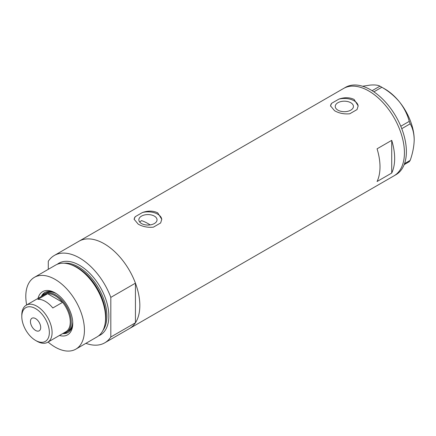 <?xml version="1.0" encoding="UTF-8"?>
<svg xmlns="http://www.w3.org/2000/svg" width="436" height="436" viewBox="0 0 436 436"><rect width="100%" height="100%" fill="white"/><g stroke="black" fill="none" stroke-linecap="round" stroke-linejoin="round"><path stroke-width="0.65" d="M150.153 224.916A44.216 25.528 60 0 0 147.94 223.548A44.216 25.528 60 0 0 141.515 220.611L139.689 222.028M154.371 216.114A9.091 5.248 -0 0 0 144.463 214.975A9.091 5.248 -0 0 0 138.85 219.826A9.091 5.248 -0 0 0 141.515 223.537A9.091 5.248 -0 0 0 151.423 224.676A9.091 5.248 -0 0 0 157.036 219.826A9.091 5.248 -0 0 0 154.371 216.114M350.767 102.727A9.091 5.248 -0 0 0 340.859 101.588A9.091 5.248 -0 0 0 335.246 106.439A9.091 5.248 -0 0 0 337.911 110.15A9.091 5.248 -0 0 0 347.819 111.289A9.091 5.248 -0 0 0 353.433 106.439A9.091 5.248 -0 0 0 350.767 102.727M334.565 110.722C339.05 113.284 344.118 114.297 349.77 113.774L357.04 109.578L358.158 105.866L354.108 99.441C349.607 97.293 344.538 97.179 338.903 99.103L331.633 103.299L330.521 105.866L334.565 110.722M138.174 224.115C142.654 226.671 147.722 227.69 153.379 227.161L160.65 222.965L161.761 219.254L157.712 212.828C153.21 210.681 148.142 210.572 142.507 212.49L135.236 216.687L134.125 219.254L138.174 224.115M377.069 148.812A50.434 29.119 60 0 1 377.069 181.512L391.724 173.048A50.434 29.119 -120 0 0 391.724 140.348L377.069 148.812M54.326 255.463A50.434 29.119 -120 0 1 79.548 257.959A50.434 29.119 -120 0 1 110.815 297.385L135.438 283.166A50.434 29.119 -120 0 0 104.171 243.746A50.434 29.119 60 0 1 137.117 288.191A50.434 29.119 60 0 1 129.388 328.602A50.434 29.119 -120 0 0 135.438 322.787L110.815 337.001A50.434 29.119 -120 0 1 104.765 342.821L393.981 175.839A50.434 29.119 -120 0 0 404.428 152.753A50.434 29.119 -120 0 0 382.416 101.997A50.434 29.119 -120 0 0 343.546 88.481A50.434 29.119 60 0 1 368.763 90.982A50.434 29.119 60 0 1 401.714 135.427A50.434 29.119 60 0 1 393.981 175.839L395.937 174.711A50.434 29.119 -120 0 0 406.385 151.624A50.434 29.119 -120 0 0 384.367 100.869A50.434 29.119 -120 0 0 345.503 87.353L78.949 241.244A50.434 29.119 60 0 1 104.171 243.746A50.434 29.119 -120 0 0 78.949 241.244L54.326 255.463A50.434 29.119 -120 0 0 48.282 261.278L48.282 269.323M391.724 173.048L391.724 140.348M161.756 219.564A13.816 7.979 -0 0 0 142.507 212.49M135.236 216.687A13.816 7.979 -0 0 0 134.135 219.51M358.147 106.177A13.816 7.979 -0 0 0 338.903 99.103M331.633 103.299A13.816 7.979 -0 0 0 330.532 106.117M404.537 163.636L410.2 160.366L409.251 161.712L404.161 164.655M362.594 86.246L370.229 85.08C374.884 84.731 378.121 85.091 379.936 86.165L381.832 87.26C388.634 91.135 394.536 96.051 399.545 102.002C404.199 108.041 407.431 114.494 409.251 121.366L410.2 123.808C412.723 128.13 414.058 133.449 414.2 139.776C414.058 146.289 412.723 153.156 410.2 160.366M372.11 90.688L379.936 86.165M381.832 87.26L373.892 91.843M400.788 126.249L409.251 121.366M410.2 123.808L401.763 128.68M380.901 86.704L384.89 89.004A41.453 23.936 60 0 1 399.545 102.002A41.453 23.936 60 0 1 414.2 139.776M38.019 298.382A24.939 14.399 60 0 1 55.121 292.878L55.121 292.878A24.939 14.399 60 0 1 72.758 323.425A24.939 14.399 60 0 1 59.438 335.48M55.764 293.265A23.146 13.363 -120 0 0 44.815 292.463A23.146 13.363 -120 0 0 41.295 296.496M56.544 293.771A22.111 12.764 -120 0 0 46.02 292.97L44.554 293.815A22.111 12.764 60 0 1 55.606 294.91A22.111 12.764 60 0 1 70.049 314.394A22.111 12.764 60 0 1 66.664 332.107A22.111 12.764 60 0 1 63.574 333.093M45.164 292.278A23.146 13.363 -120 0 0 41.976 296.099M70.076 264.39L71.008 264.696A40.586 23.43 60 0 1 77.052 267.442A40.586 23.43 60 0 1 105.103 323.757L104.907 324.716A41.453 23.936 -120 0 0 76.251 267.197A41.453 23.936 -120 0 0 70.076 264.39A41.453 23.936 -120 0 0 55.525 265.143L34.39 277.345A41.453 23.936 -120 0 0 26.661 304.938M48.08 342.037A41.453 23.936 -120 0 0 55.121 347.094A41.453 23.936 -120 0 0 75.848 349.143L96.977 336.946A41.453 23.936 -120 0 0 104.907 324.716M75.848 349.143A41.453 23.936 -120 0 0 82.202 315.926A41.453 23.936 -120 0 0 55.121 279.394A41.453 23.936 -120 0 0 34.39 277.345M135.438 283.166L135.438 322.787M85.908 343.334A50.434 29.119 -120 0 0 104.765 342.821M110.815 297.385L110.815 337.001M62.713 333.595A23.146 13.363 -120 0 0 67.962 332.554A23.146 13.363 -120 0 0 72.741 322.673M63.394 333.197A23.146 13.363 -120 0 0 68.299 332.346M66.664 332.107L68.125 331.262A22.111 12.764 -120 0 0 72.698 321.746M36.946 341.225L35.578 340.434A19.484 11.249 -120 0 0 49.355 332.483A19.484 11.249 -120 0 0 35.578 308.617A19.484 11.249 -120 0 0 21.8 316.574A19.484 11.249 -120 0 0 35.578 340.434L36.946 341.225A21.419 12.366 60 0 0 47.655 342.287L65.825 331.791A21.419 12.366 -120 0 0 62.582 302.339A21.419 12.366 -120 0 0 55.121 295.755A21.419 12.366 -120 0 0 47.655 293.717A21.419 12.366 -120 0 0 44.412 294.698L26.236 305.189A21.419 12.366 60 0 1 36.946 306.246A21.419 12.366 60 0 1 50.936 325.12A21.419 12.366 60 0 1 47.655 342.287M35.578 318.602A7.254 4.191 -120 0 0 31.948 318.242A7.254 4.191 -120 0 0 30.836 324.057A7.254 4.191 -120 0 0 35.578 330.45A7.254 4.191 -120 0 0 39.202 330.81A7.254 4.191 -120 0 0 40.314 324.994A7.254 4.191 -120 0 0 35.578 318.602M52.811 307.98L62.582 302.339L47.655 293.717L37.883 299.358A21.419 12.366 -120 0 1 45.349 301.396A21.419 12.366 -120 0 1 52.811 307.98M42.156 295.995A22.111 12.764 60 0 1 44.554 293.815M21.8 316.574L21.8 314.994A21.419 12.366 60 0 1 26.236 305.189M71.286 264.788A40.074 23.135 60 0 1 77.526 267.59A40.074 23.135 60 0 1 105.163 323.474M57.236 264.303A41.453 23.936 60 0 1 79.548 265.295A41.453 23.936 60 0 1 107.054 303.325A41.453 23.936 60 0 1 98.558 335.878M102.907 330.515A40.074 23.135 -120 0 0 103.207 297.772A40.074 23.135 -120 0 0 78.567 266.985A40.074 23.135 -120 0 0 64.054 263.224"/></g></svg>
